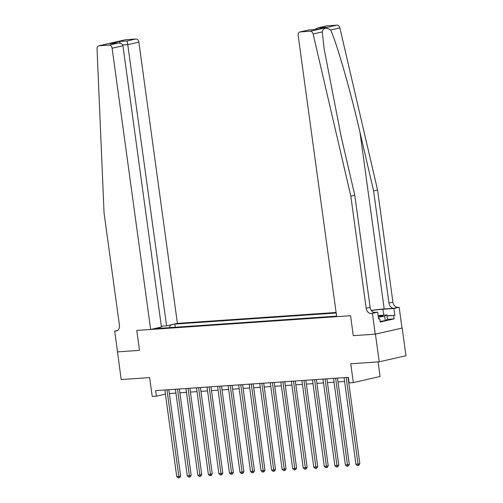 <?xml version="1.0" encoding="UTF-8"?>
<svg xmlns="http://www.w3.org/2000/svg" width="503" height="503" viewBox="0 0 503 503"><rect width="100%" height="100%" fill="white"/><g stroke="black" fill="none" stroke-linecap="round" stroke-linejoin="round"><path stroke-width="0.75" d="M336.111 312.464L177.396 323.385L138.872 42.133L128.064 44.591L122.675 44.962M402.167 328.038L375.257 334.143L353.288 335.658L375.427 334.137L402.167 328.038L405.959 355.722L379.218 361.814L350.754 363.776L353.332 382.601L380.079 376.502L378.074 361.896M117.539 351.849L121.166 379.57L149.63 377.608L152.208 396.433L156.42 396.144L165.43 394.094M375.427 334.137L379.218 361.814M353.332 382.601L349.12 382.89L348.359 377.351L155.666 390.605L156.42 396.144M117.375 351.886L139.513 350.365L136.778 330.433L350.56 315.727L336.683 316.683L298.16 35.424A3.364 2.521 -102.8 0 1 299.939 31.972A3.364 2.521 -102.8 0 1 300.234 31.928L310.225 31.243L336.966 25.15A3.364 2.521 77.2 0 1 339.877 27.891L377.558 190.015L392.918 302.133A5.602 4.206 -102.8 0 0 397.892 307.377L399.156 307.289L401.998 328.05M336.614 316.142L154.974 328.635L158.458 327.698M169.593 325.164L174.849 324.102L175.277 327.239M336.18 313.004L174.849 324.102M353.288 335.658L350.56 315.727L353.288 335.658M169.341 393.528L175.931 393.076M179.885 392.805L186.475 392.353M190.423 392.082L197.013 391.63M200.967 391.353L207.557 390.9M211.511 390.63L218.095 390.177M222.049 389.907L228.639 389.454M232.593 389.177L239.177 388.725M243.131 388.454L249.721 388.002M253.675 387.731L260.258 387.279M264.213 387.002L270.803 386.549M274.757 386.279L281.34 385.826M285.295 385.556L291.885 385.103M295.839 384.826L302.422 384.374M306.377 384.103L312.967 383.651M316.921 383.38L323.511 382.928M327.459 382.651L334.049 382.198M338.003 381.928L344.593 381.475M348.548 381.205L348.881 381.18M170.479 325.101L169.335 327.648M159.954 328.289L159.344 327.635M159.451 327.472L159.526 327.837M346.259 377.495L346.177 377.514A1.119 0.843 -102.8 0 0 346.177 377.514L358.035 464.106L355.929 464.25L344.071 377.659A1.119 0.843 -102.8 0 0 344.065 377.646M348.019 377.376L359.846 463.697L358.035 464.106L358.142 465.464L357.3 465.52L355.929 464.25M359.846 463.697L358.865 465.3L358.142 465.464M377.558 190.015L373.603 190.92L388.957 303.032A5.602 4.206 -102.8 0 0 393.931 308.276L384.191 308.949A14.6 1.125 -7.8 0 0 371.333 310.458M373.603 190.92L360.022 132.49C350.591 91.395 337.79 46.559 330.754 29.973C325.957 27.244 323.127 27.891 322.26 31.909L324.089 48.64L341.191 136.785L354.772 195.208L370.133 307.32A5.602 4.206 -102.8 0 0 375.106 312.57L371.145 313.47L372.415 313.382L375.257 334.143M354.772 195.208L350.817 196.113L366.171 308.226A5.602 4.206 -102.8 0 0 371.145 313.47M326.975 25.835L317.795 27.904L326.686 25.879A3.364 2.521 77.2 0 1 326.975 25.835L336.966 25.15M322.26 31.909L313.136 33.984L350.817 196.113M386.996 315.834L394.849 315.293L387.021 316.016M378.558 318.82L379.74 318.739L380.199 322.058L394.145 318.877L393.692 315.557M379.74 318.739L378.583 319.003L377.652 312.187L372.415 313.382M399.156 307.289L393.918 308.484L382.909 309.244A12.613 0.975 -7.8 0 0 371.44 310.603M394.849 315.293L393.918 308.484M373.949 312.445L377.652 312.187M313.136 33.984A3.364 2.521 -102.8 0 0 310.225 31.243M394.145 318.877L387.473 319.336M317.795 27.904L314.878 29.532M318.342 27.803L326.013 27.275L316.544 29.432L308.829 29.947L316.513 29.419M161.35 326.208L166.594 325.843L127.246 40.95L135.885 38.983L125.895 39.668L99.154 45.76A3.364 2.521 -102.8 0 0 98.858 45.804A3.364 2.521 -102.8 0 0 97.041 48.854L104.064 213.083L119.425 325.196A5.602 4.206 77.2 0 1 116.451 330.955A5.602 4.206 77.2 0 1 115.967 331.024L114.697 331.112L117.545 351.874L139.513 350.365L136.778 330.433L150.655 329.478L161.457 327.013L122.933 45.76L112.125 48.225A3.364 2.521 -102.8 0 0 109.145 45.075L99.154 45.76M166.594 325.843L177.396 323.385M114.697 331.112L117.57 330.458M150.655 329.478L112.125 48.225M98.858 45.804L125.599 39.712A3.364 2.521 77.2 0 1 125.895 39.668M135.885 38.983A3.364 2.521 77.2 0 1 138.872 42.133M109.145 45.075L118.262 43.057L111.069 43.566M110.591 43.585L117.777 43.107C120.645 42.918 122.361 43.799 122.933 45.76M110.107 43.635L119.576 41.479L120.072 43.189M333.527 378.388A1.119 0.843 -102.8 0 0 333.527 378.375L345.391 464.973L347.498 464.829L349.302 464.42L337.482 378.099M335.715 378.225L335.633 378.237A1.119 0.843 -102.8 0 0 335.633 378.237L347.498 464.829L347.604 466.193L346.762 466.25L345.391 464.973M349.302 464.42L348.328 466.023L347.604 466.193M322.983 379.111A1.119 0.843 -102.8 0 0 322.983 379.099L334.847 465.703L336.953 465.558L338.764 465.143L326.937 378.828M325.095 378.954A1.119 0.843 -102.8 0 0 325.095 378.966L336.953 465.558L337.06 466.916L336.218 466.973L334.847 465.703M338.764 465.143L337.783 466.753L337.06 466.916M312.445 379.834A1.119 0.843 -102.8 0 0 312.445 379.822L324.303 466.426L326.416 466.281L328.22 465.866L316.4 379.551M314.551 379.677A1.119 0.843 -102.8 0 0 314.551 379.69L326.416 466.281L326.522 467.639L325.68 467.696L324.303 466.426M328.22 465.866L327.246 467.476L326.522 467.639M301.901 380.564A1.119 0.843 -102.8 0 0 301.901 380.545L313.765 467.149L315.871 467.004L317.682 466.595L305.855 380.274M304.007 380.4A1.119 0.843 -102.8 0 0 304.013 380.413L315.871 467.004L315.978 468.368L315.136 468.425L313.765 467.149M317.682 466.595L316.701 468.199L315.978 468.368M378.306 316.947A7.287 0.56 -7.8 0 0 382.726 315.89A7.287 0.56 -7.8 0 0 378.162 315.915M378.111 315.544L386.87 314.941L387.48 319.374L385.273 320.6L380.111 321.442M386.87 314.941L384.663 316.173L378.338 317.204M385.273 320.6L384.663 316.173M291.363 381.287A1.119 0.843 -102.8 0 0 291.363 381.274L303.221 467.878L305.334 467.733L307.138 467.318L295.311 381.004M293.469 381.129A1.119 0.843 -102.8 0 0 293.469 381.142L305.334 467.733L305.44 469.092L304.598 469.148L303.221 467.878M307.138 467.318L306.164 468.928L305.44 469.092M280.819 382.01A1.119 0.843 -102.8 0 0 280.819 381.997L292.683 468.601L294.789 468.456L296.594 468.041L284.773 381.727M282.925 381.852A1.119 0.843 -102.8 0 0 282.931 381.865L294.789 468.456L294.896 469.815L294.054 469.871L292.683 468.601M296.594 468.041L295.619 469.651L294.896 469.815M270.281 382.733A1.119 0.843 -102.8 0 0 270.274 382.72L282.139 469.324L284.252 469.18L286.056 468.771L274.229 382.45M272.387 382.576A1.119 0.843 -102.8 0 0 272.387 382.588L284.252 469.18L284.358 470.538L283.51 470.601L282.139 469.324M286.056 468.771L285.082 470.374L284.358 470.538M261.925 383.299L261.849 383.317A1.119 0.843 -102.8 0 0 261.849 383.317L273.707 469.909L271.601 470.054L259.737 383.462A1.119 0.843 -102.8 0 0 259.737 383.449M263.691 383.179L275.512 469.494L273.707 469.909L273.814 471.267L272.972 471.324L271.601 470.054M275.512 469.494L274.537 471.104L273.814 471.267M251.387 384.022L251.305 384.041A1.119 0.843 -102.8 0 0 251.305 384.041L263.163 470.632L261.057 470.777L249.199 384.185A1.119 0.843 -102.8 0 0 249.192 384.173M253.147 383.902L264.974 470.217L263.163 470.632L263.27 471.99L262.428 472.047L261.057 470.777M264.974 470.217L263.993 471.827L263.27 471.99M240.843 384.745L240.761 384.764A1.119 0.843 -102.8 0 0 240.761 384.764L252.625 471.355L250.519 471.5L238.655 384.908A1.119 0.843 -102.8 0 0 238.655 384.896M242.609 384.625L254.43 470.946L252.625 471.355L252.732 472.713L251.89 472.776L250.519 471.5M254.43 470.946L253.455 472.55L252.732 472.713M230.305 385.474L230.223 385.493A1.119 0.843 -102.8 0 0 230.223 385.493L242.081 472.084L239.975 472.229L228.117 385.638A1.119 0.843 -102.8 0 0 228.111 385.625M232.065 385.355L243.892 471.669L242.081 472.084L242.188 473.442L241.346 473.499L239.975 472.229M243.892 471.669L242.911 473.279L242.188 473.442M219.761 386.197L219.679 386.216A1.119 0.843 -102.8 0 0 219.679 386.216L231.543 472.807L229.437 472.952L217.573 386.361A1.119 0.843 -102.8 0 0 217.573 386.348M221.527 386.078L233.348 472.392L231.543 472.807L231.65 474.166L230.808 474.222L229.437 472.952M233.348 472.392L232.373 474.002L231.65 474.166M209.223 386.92L209.141 386.939A1.119 0.843 -102.8 0 0 209.141 386.939L220.999 473.53L218.893 473.675L207.029 387.084A1.119 0.843 -102.8 0 0 207.029 387.071M210.983 386.801L222.81 473.122L220.999 473.53L221.106 474.889L220.264 474.951L218.893 473.675M222.81 473.122L221.829 474.725L221.106 474.889M196.491 387.813A1.119 0.843 -102.8 0 0 196.491 387.8L208.349 474.404L210.461 474.26L212.266 473.845L200.446 387.53M198.679 387.65L198.597 387.668A1.119 0.843 -102.8 0 0 198.597 387.668L210.461 474.26L210.568 475.618L209.726 475.675L208.349 474.404M212.266 473.845L211.291 475.454L210.568 475.618M185.947 388.536A1.119 0.843 -102.8 0 0 185.947 388.523L197.811 475.128L199.917 474.983L201.728 474.568L189.901 388.253M188.135 388.373L188.059 388.391A1.119 0.843 -102.8 0 0 188.059 388.391L199.917 474.983L200.024 476.341L199.182 476.398L197.811 475.128M201.728 474.568L200.747 476.178L200.024 476.341M175.409 389.259A1.119 0.843 -102.8 0 0 175.409 389.247L187.267 475.851L189.38 475.706L191.184 475.297L179.357 388.976M177.597 389.096L177.515 389.115A1.119 0.843 -102.8 0 0 177.515 389.115L189.38 475.706L189.486 477.064L188.644 477.127L187.267 475.851M191.184 475.297L190.209 476.901L189.486 477.064M164.865 389.988A1.119 0.843 -102.8 0 0 164.865 389.976L176.729 476.58L178.835 476.435L180.646 476.02L168.819 389.699M166.971 389.831A1.119 0.843 -102.8 0 0 166.977 389.844L178.835 476.435L178.942 477.793L178.1 477.85L176.729 476.58M180.646 476.02L179.665 477.63L178.942 477.793M360.022 132.49L384.191 308.949M370.133 307.32L366.171 308.226M388.957 303.032L392.918 302.133M326.013 27.275L316.544 29.432M308.873 29.96L300.234 31.928M339.877 27.891L330.754 29.973M393.931 308.276L397.892 307.377M383.72 315.161L382.909 309.244M119.576 41.479L127.246 40.95M116.922 330.804L115.967 331.024M308.829 29.947L299.939 31.972"/></g></svg>
